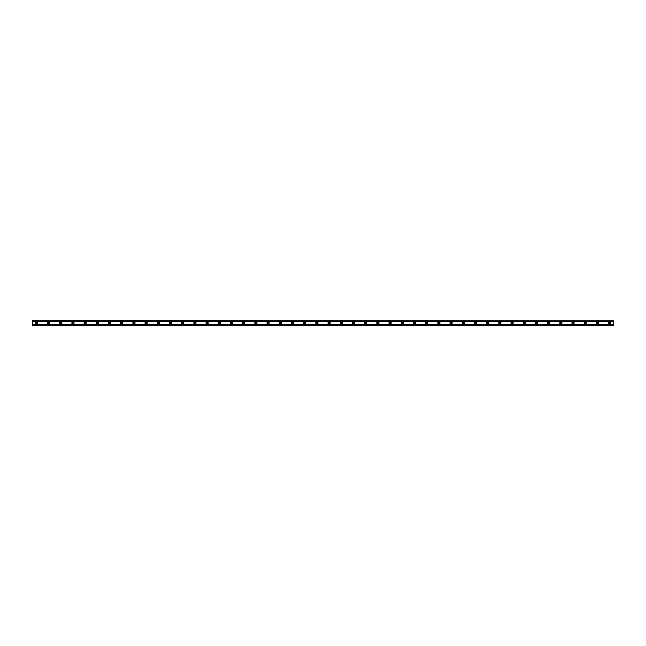 <?xml version="1.0" encoding="UTF-8"?>
<svg xmlns="http://www.w3.org/2000/svg" width="646" height="646" viewBox="0 0 646 646"><rect width="100%" height="100%" fill="white"/><g stroke="black" fill="none" stroke-linecap="round" stroke-linejoin="round"><path stroke-width="0.97" d="M36.362 323.711A0.711 0.711 0 0 1 35.651 323A0.711 0.711 0 0 1 36.362 322.289A0.711 0.711 0 0 1 37.08 323A0.711 0.711 0 0 1 36.362 323.711M609.638 323.711A0.711 0.711 0 0 1 608.92 323A0.711 0.711 0 0 1 609.638 322.289A0.711 0.711 0 0 1 610.349 323A0.711 0.711 0 0 1 609.638 323.711M597.437 323.711A0.711 0.711 0 0 1 596.726 323A0.711 0.711 0 0 1 597.437 322.289A0.711 0.711 0 0 1 598.148 323A0.711 0.711 0 0 1 597.437 323.711M585.244 323.711A0.711 0.711 0 0 1 584.525 323A0.711 0.711 0 0 1 585.244 322.289A0.711 0.711 0 0 1 585.954 323A0.711 0.711 0 0 1 585.244 323.711M573.042 323.711A0.711 0.711 0 0 1 572.332 323A0.711 0.711 0 0 1 573.042 322.289A0.711 0.711 0 0 1 573.753 323A0.711 0.711 0 0 1 573.042 323.711M560.849 323.711A0.711 0.711 0 0 1 560.13 323A0.711 0.711 0 0 1 560.849 322.289A0.711 0.711 0 0 1 561.56 323A0.711 0.711 0 0 1 560.849 323.711M548.648 323.711A0.711 0.711 0 0 1 547.937 323A0.711 0.711 0 0 1 548.648 322.289A0.711 0.711 0 0 1 549.358 323A0.711 0.711 0 0 1 548.648 323.711M536.455 323.711A0.711 0.711 0 0 1 535.736 323A0.711 0.711 0 0 1 536.455 322.289A0.711 0.711 0 0 1 537.165 323A0.711 0.711 0 0 1 536.455 323.711M524.253 323.711A0.711 0.711 0 0 1 523.543 323A0.711 0.711 0 0 1 524.253 322.289A0.711 0.711 0 0 1 524.964 323A0.711 0.711 0 0 1 524.253 323.711M512.06 323.711A0.711 0.711 0 0 1 511.341 323A0.711 0.711 0 0 1 512.06 322.289A0.711 0.711 0 0 1 512.771 323A0.711 0.711 0 0 1 512.06 323.711M499.859 323.711A0.711 0.711 0 0 1 499.148 323A0.711 0.711 0 0 1 499.859 322.289A0.711 0.711 0 0 1 500.569 323A0.711 0.711 0 0 1 499.859 323.711M487.665 323.711A0.711 0.711 0 0 1 486.947 323A0.711 0.711 0 0 1 487.665 322.289A0.711 0.711 0 0 1 488.376 323A0.711 0.711 0 0 1 487.665 323.711M475.464 323.711A0.711 0.711 0 0 1 474.753 323A0.711 0.711 0 0 1 475.464 322.289A0.711 0.711 0 0 1 476.175 323A0.711 0.711 0 0 1 475.464 323.711M463.271 323.711A0.711 0.711 0 0 1 462.56 323A0.711 0.711 0 0 1 463.271 322.289A0.711 0.711 0 0 1 463.981 323A0.711 0.711 0 0 1 463.271 323.711M451.07 323.711A0.711 0.711 0 0 1 450.359 323A0.711 0.711 0 0 1 451.07 322.289A0.711 0.711 0 0 1 451.78 323A0.711 0.711 0 0 1 451.07 323.711M438.876 323.711A0.711 0.711 0 0 1 438.166 323A0.711 0.711 0 0 1 438.876 322.289A0.711 0.711 0 0 1 439.587 323A0.711 0.711 0 0 1 438.876 323.711M426.675 323.711A0.711 0.711 0 0 1 425.964 323A0.711 0.711 0 0 1 426.675 322.289A0.711 0.711 0 0 1 427.386 323A0.711 0.711 0 0 1 426.675 323.711M414.482 323.711A0.711 0.711 0 0 1 413.771 323A0.711 0.711 0 0 1 414.482 322.289A0.711 0.711 0 0 1 415.192 323A0.711 0.711 0 0 1 414.482 323.711M402.28 323.711A0.711 0.711 0 0 1 401.57 323A0.711 0.711 0 0 1 402.28 322.289A0.711 0.711 0 0 1 402.991 323A0.711 0.711 0 0 1 402.28 323.711M390.087 323.711A0.711 0.711 0 0 1 389.376 323A0.711 0.711 0 0 1 390.087 322.289A0.711 0.711 0 0 1 390.798 323A0.711 0.711 0 0 1 390.087 323.711M377.886 323.711A0.711 0.711 0 0 1 377.175 323A0.711 0.711 0 0 1 377.886 322.289A0.711 0.711 0 0 1 378.596 323A0.711 0.711 0 0 1 377.886 323.711M365.693 323.711A0.711 0.711 0 0 1 364.982 323A0.711 0.711 0 0 1 365.693 322.289A0.711 0.711 0 0 1 366.403 323A0.711 0.711 0 0 1 365.693 323.711M353.491 323.711A0.711 0.711 0 0 1 352.781 323A0.711 0.711 0 0 1 353.491 322.289A0.711 0.711 0 0 1 354.202 323A0.711 0.711 0 0 1 353.491 323.711M341.298 323.711A0.711 0.711 0 0 1 340.587 323A0.711 0.711 0 0 1 341.298 322.289A0.711 0.711 0 0 1 342.009 323A0.711 0.711 0 0 1 341.298 323.711M329.097 323.711A0.711 0.711 0 0 1 328.386 323A0.711 0.711 0 0 1 329.097 322.289A0.711 0.711 0 0 1 329.807 323A0.711 0.711 0 0 1 329.097 323.711M316.903 323.711A0.711 0.711 0 0 1 316.193 323A0.711 0.711 0 0 1 316.903 322.289A0.711 0.711 0 0 1 317.614 323A0.711 0.711 0 0 1 316.903 323.711M304.702 323.711A0.711 0.711 0 0 1 303.991 323A0.711 0.711 0 0 1 304.702 322.289A0.711 0.711 0 0 1 305.413 323A0.711 0.711 0 0 1 304.702 323.711M292.509 323.711A0.711 0.711 0 0 1 291.798 323A0.711 0.711 0 0 1 292.509 322.289A0.711 0.711 0 0 1 293.219 323A0.711 0.711 0 0 1 292.509 323.711M280.307 323.711A0.711 0.711 0 0 1 279.597 323A0.711 0.711 0 0 1 280.307 322.289A0.711 0.711 0 0 1 281.018 323A0.711 0.711 0 0 1 280.307 323.711M268.114 323.711A0.711 0.711 0 0 1 267.404 323A0.711 0.711 0 0 1 268.114 322.289A0.711 0.711 0 0 1 268.825 323A0.711 0.711 0 0 1 268.114 323.711M255.913 323.711A0.711 0.711 0 0 1 255.202 323A0.711 0.711 0 0 1 255.913 322.289A0.711 0.711 0 0 1 256.624 323A0.711 0.711 0 0 1 255.913 323.711M243.72 323.711A0.711 0.711 0 0 1 243.009 323A0.711 0.711 0 0 1 243.72 322.289A0.711 0.711 0 0 1 244.43 323A0.711 0.711 0 0 1 243.72 323.711M231.518 323.711A0.711 0.711 0 0 1 230.808 323A0.711 0.711 0 0 1 231.518 322.289A0.711 0.711 0 0 1 232.229 323A0.711 0.711 0 0 1 231.518 323.711M219.325 323.711A0.711 0.711 0 0 1 218.614 323A0.711 0.711 0 0 1 219.325 322.289A0.711 0.711 0 0 1 220.036 323A0.711 0.711 0 0 1 219.325 323.711M207.124 323.711A0.711 0.711 0 0 1 206.413 323A0.711 0.711 0 0 1 207.124 322.289A0.711 0.711 0 0 1 207.834 323A0.711 0.711 0 0 1 207.124 323.711M194.93 323.711A0.711 0.711 0 0 1 194.22 323A0.711 0.711 0 0 1 194.93 322.289A0.711 0.711 0 0 1 195.641 323A0.711 0.711 0 0 1 194.93 323.711M182.729 323.711A0.711 0.711 0 0 1 182.019 323A0.711 0.711 0 0 1 182.729 322.289A0.711 0.711 0 0 1 183.44 323A0.711 0.711 0 0 1 182.729 323.711M170.536 323.711A0.711 0.711 0 0 1 169.825 323A0.711 0.711 0 0 1 170.536 322.289A0.711 0.711 0 0 1 171.247 323A0.711 0.711 0 0 1 170.536 323.711M158.335 323.711A0.711 0.711 0 0 1 157.624 323A0.711 0.711 0 0 1 158.335 322.289A0.711 0.711 0 0 1 159.053 323A0.711 0.711 0 0 1 158.335 323.711M146.141 323.711A0.711 0.711 0 0 1 145.431 323A0.711 0.711 0 0 1 146.141 322.289A0.711 0.711 0 0 1 146.852 323A0.711 0.711 0 0 1 146.141 323.711M133.94 323.711A0.711 0.711 0 0 1 133.229 323A0.711 0.711 0 0 1 133.94 322.289A0.711 0.711 0 0 1 134.659 323A0.711 0.711 0 0 1 133.94 323.711M121.747 323.711A0.711 0.711 0 0 1 121.036 323A0.711 0.711 0 0 1 121.747 322.289A0.711 0.711 0 0 1 122.457 323A0.711 0.711 0 0 1 121.747 323.711M109.545 323.711A0.711 0.711 0 0 1 108.835 323A0.711 0.711 0 0 1 109.545 322.289A0.711 0.711 0 0 1 110.264 323A0.711 0.711 0 0 1 109.545 323.711M97.352 323.711A0.711 0.711 0 0 1 96.642 323A0.711 0.711 0 0 1 97.352 322.289A0.711 0.711 0 0 1 98.063 323A0.711 0.711 0 0 1 97.352 323.711M85.151 323.711A0.711 0.711 0 0 1 84.44 323A0.711 0.711 0 0 1 85.151 322.289A0.711 0.711 0 0 1 85.87 323A0.711 0.711 0 0 1 85.151 323.711M72.958 323.711A0.711 0.711 0 0 1 72.247 323A0.711 0.711 0 0 1 72.958 322.289A0.711 0.711 0 0 1 73.668 323A0.711 0.711 0 0 1 72.958 323.711M60.756 323.711A0.711 0.711 0 0 1 60.046 323A0.711 0.711 0 0 1 60.756 322.289A0.711 0.711 0 0 1 61.475 323A0.711 0.711 0 0 1 60.756 323.711M48.563 323.711A0.711 0.711 0 0 1 47.852 323A0.711 0.711 0 0 1 48.563 322.289A0.711 0.711 0 0 1 49.274 323A0.711 0.711 0 0 1 48.563 323.711M36.362 321.886A1.114 1.114 0 0 0 35.247 323A1.114 1.114 0 0 0 36.362 324.114A1.114 1.114 0 0 0 37.484 323A1.114 1.114 0 0 0 36.362 321.886M609.638 321.886A1.114 1.114 0 0 0 608.516 323A1.114 1.114 0 0 0 609.638 324.114A1.114 1.114 0 0 0 610.753 323A1.114 1.114 0 0 0 609.638 321.886M597.437 321.886A1.114 1.114 0 0 0 596.323 323A1.114 1.114 0 0 0 597.437 324.114A1.114 1.114 0 0 0 598.551 323A1.114 1.114 0 0 0 597.437 321.886M585.244 321.886A1.114 1.114 0 0 0 584.121 323A1.114 1.114 0 0 0 585.244 324.114A1.114 1.114 0 0 0 586.358 323A1.114 1.114 0 0 0 585.244 321.886M573.042 321.886A1.114 1.114 0 0 0 571.928 323A1.114 1.114 0 0 0 573.042 324.114A1.114 1.114 0 0 0 574.157 323A1.114 1.114 0 0 0 573.042 321.886M560.849 321.886A1.114 1.114 0 0 0 559.727 323A1.114 1.114 0 0 0 560.849 324.114A1.114 1.114 0 0 0 561.963 323A1.114 1.114 0 0 0 560.849 321.886M548.648 321.886A1.114 1.114 0 0 0 547.533 323A1.114 1.114 0 0 0 548.648 324.114A1.114 1.114 0 0 0 549.77 323A1.114 1.114 0 0 0 548.648 321.886M536.455 321.886A1.114 1.114 0 0 0 535.332 323A1.114 1.114 0 0 0 536.455 324.114A1.114 1.114 0 0 0 537.569 323A1.114 1.114 0 0 0 536.455 321.886M524.253 321.886A1.114 1.114 0 0 0 523.139 323A1.114 1.114 0 0 0 524.253 324.114A1.114 1.114 0 0 0 525.376 323A1.114 1.114 0 0 0 524.253 321.886M512.06 321.886A1.114 1.114 0 0 0 510.938 323A1.114 1.114 0 0 0 512.06 324.114A1.114 1.114 0 0 0 513.174 323A1.114 1.114 0 0 0 512.06 321.886M499.859 321.886A1.114 1.114 0 0 0 498.744 323A1.114 1.114 0 0 0 499.859 324.114A1.114 1.114 0 0 0 500.981 323A1.114 1.114 0 0 0 499.859 321.886M487.665 321.886A1.114 1.114 0 0 0 486.543 323A1.114 1.114 0 0 0 487.665 324.114A1.114 1.114 0 0 0 488.78 323A1.114 1.114 0 0 0 487.665 321.886M475.464 321.886A1.114 1.114 0 0 0 474.35 323A1.114 1.114 0 0 0 475.464 324.114A1.114 1.114 0 0 0 476.587 323A1.114 1.114 0 0 0 475.464 321.886M463.271 321.886A1.114 1.114 0 0 0 462.148 323A1.114 1.114 0 0 0 463.271 324.114A1.114 1.114 0 0 0 464.385 323A1.114 1.114 0 0 0 463.271 321.886M451.07 321.886A1.114 1.114 0 0 0 449.955 323A1.114 1.114 0 0 0 451.07 324.114A1.114 1.114 0 0 0 452.192 323A1.114 1.114 0 0 0 451.07 321.886M438.876 321.886A1.114 1.114 0 0 0 437.754 323A1.114 1.114 0 0 0 438.876 324.114A1.114 1.114 0 0 0 439.991 323A1.114 1.114 0 0 0 438.876 321.886M426.675 321.886A1.114 1.114 0 0 0 425.561 323A1.114 1.114 0 0 0 426.675 324.114A1.114 1.114 0 0 0 427.797 323A1.114 1.114 0 0 0 426.675 321.886M414.482 321.886A1.114 1.114 0 0 0 413.359 323A1.114 1.114 0 0 0 414.482 324.114A1.114 1.114 0 0 0 415.596 323A1.114 1.114 0 0 0 414.482 321.886M402.28 321.886A1.114 1.114 0 0 0 401.166 323A1.114 1.114 0 0 0 402.28 324.114A1.114 1.114 0 0 0 403.403 323A1.114 1.114 0 0 0 402.28 321.886M390.087 321.886A1.114 1.114 0 0 0 388.965 323A1.114 1.114 0 0 0 390.087 324.114A1.114 1.114 0 0 0 391.201 323A1.114 1.114 0 0 0 390.087 321.886M377.886 321.886A1.114 1.114 0 0 0 376.771 323A1.114 1.114 0 0 0 377.886 324.114A1.114 1.114 0 0 0 379.008 323A1.114 1.114 0 0 0 377.886 321.886M365.693 321.886A1.114 1.114 0 0 0 364.57 323A1.114 1.114 0 0 0 365.693 324.114A1.114 1.114 0 0 0 366.807 323A1.114 1.114 0 0 0 365.693 321.886M353.491 321.886A1.114 1.114 0 0 0 352.377 323A1.114 1.114 0 0 0 353.491 324.114A1.114 1.114 0 0 0 354.614 323A1.114 1.114 0 0 0 353.491 321.886M341.298 321.886A1.114 1.114 0 0 0 340.176 323A1.114 1.114 0 0 0 341.298 324.114A1.114 1.114 0 0 0 342.412 323A1.114 1.114 0 0 0 341.298 321.886M329.097 321.886A1.114 1.114 0 0 0 327.982 323A1.114 1.114 0 0 0 329.097 324.114A1.114 1.114 0 0 0 330.219 323A1.114 1.114 0 0 0 329.097 321.886M316.903 321.886A1.114 1.114 0 0 0 315.781 323A1.114 1.114 0 0 0 316.903 324.114A1.114 1.114 0 0 0 318.018 323A1.114 1.114 0 0 0 316.903 321.886M304.702 321.886A1.114 1.114 0 0 0 303.588 323A1.114 1.114 0 0 0 304.702 324.114A1.114 1.114 0 0 0 305.824 323A1.114 1.114 0 0 0 304.702 321.886M292.509 321.886A1.114 1.114 0 0 0 291.386 323A1.114 1.114 0 0 0 292.509 324.114A1.114 1.114 0 0 0 293.623 323A1.114 1.114 0 0 0 292.509 321.886M280.307 321.886A1.114 1.114 0 0 0 279.193 323A1.114 1.114 0 0 0 280.307 324.114A1.114 1.114 0 0 0 281.43 323A1.114 1.114 0 0 0 280.307 321.886M268.114 321.886A1.114 1.114 0 0 0 266.992 323A1.114 1.114 0 0 0 268.114 324.114A1.114 1.114 0 0 0 269.229 323A1.114 1.114 0 0 0 268.114 321.886M255.913 321.886A1.114 1.114 0 0 0 254.799 323A1.114 1.114 0 0 0 255.913 324.114A1.114 1.114 0 0 0 257.035 323A1.114 1.114 0 0 0 255.913 321.886M243.72 321.886A1.114 1.114 0 0 0 242.597 323A1.114 1.114 0 0 0 243.72 324.114A1.114 1.114 0 0 0 244.834 323A1.114 1.114 0 0 0 243.72 321.886M231.518 321.886A1.114 1.114 0 0 0 230.404 323A1.114 1.114 0 0 0 231.518 324.114A1.114 1.114 0 0 0 232.641 323A1.114 1.114 0 0 0 231.518 321.886M219.325 321.886A1.114 1.114 0 0 0 218.203 323A1.114 1.114 0 0 0 219.325 324.114A1.114 1.114 0 0 0 220.439 323A1.114 1.114 0 0 0 219.325 321.886M207.124 321.886A1.114 1.114 0 0 0 206.009 323A1.114 1.114 0 0 0 207.124 324.114A1.114 1.114 0 0 0 208.246 323A1.114 1.114 0 0 0 207.124 321.886M194.93 321.886A1.114 1.114 0 0 0 193.808 323A1.114 1.114 0 0 0 194.93 324.114A1.114 1.114 0 0 0 196.045 323A1.114 1.114 0 0 0 194.93 321.886M182.729 321.886A1.114 1.114 0 0 0 181.615 323A1.114 1.114 0 0 0 182.729 324.114A1.114 1.114 0 0 0 183.852 323A1.114 1.114 0 0 0 182.729 321.886M170.536 321.886A1.114 1.114 0 0 0 169.413 323A1.114 1.114 0 0 0 170.536 324.114A1.114 1.114 0 0 0 171.65 323A1.114 1.114 0 0 0 170.536 321.886M158.335 321.886A1.114 1.114 0 0 0 157.22 323A1.114 1.114 0 0 0 158.335 324.114A1.114 1.114 0 0 0 159.457 323A1.114 1.114 0 0 0 158.335 321.886M146.141 321.886A1.114 1.114 0 0 0 145.019 323A1.114 1.114 0 0 0 146.141 324.114A1.114 1.114 0 0 0 147.256 323A1.114 1.114 0 0 0 146.141 321.886M133.94 321.886A1.114 1.114 0 0 0 132.826 323A1.114 1.114 0 0 0 133.94 324.114A1.114 1.114 0 0 0 135.062 323A1.114 1.114 0 0 0 133.94 321.886M121.747 321.886A1.114 1.114 0 0 0 120.624 323A1.114 1.114 0 0 0 121.747 324.114A1.114 1.114 0 0 0 122.861 323A1.114 1.114 0 0 0 121.747 321.886M109.545 321.886A1.114 1.114 0 0 0 108.431 323A1.114 1.114 0 0 0 109.545 324.114A1.114 1.114 0 0 0 110.668 323A1.114 1.114 0 0 0 109.545 321.886M97.352 321.886A1.114 1.114 0 0 0 96.23 323A1.114 1.114 0 0 0 97.352 324.114A1.114 1.114 0 0 0 98.467 323A1.114 1.114 0 0 0 97.352 321.886M85.151 321.886A1.114 1.114 0 0 0 84.037 323A1.114 1.114 0 0 0 85.151 324.114A1.114 1.114 0 0 0 86.273 323A1.114 1.114 0 0 0 85.151 321.886M72.958 321.886A1.114 1.114 0 0 0 71.843 323A1.114 1.114 0 0 0 72.958 324.114A1.114 1.114 0 0 0 74.072 323A1.114 1.114 0 0 0 72.958 321.886M60.756 321.886A1.114 1.114 0 0 0 59.642 323A1.114 1.114 0 0 0 60.756 324.114A1.114 1.114 0 0 0 61.879 323A1.114 1.114 0 0 0 60.756 321.886M48.563 321.886A1.114 1.114 0 0 0 47.449 323A1.114 1.114 0 0 0 48.563 324.114A1.114 1.114 0 0 0 49.677 323A1.114 1.114 0 0 0 48.563 321.886M32.3 325.342L32.3 324.567L613.7 324.567L613.7 325.342L32.3 325.342M32.3 320.747L613.7 320.747L32.3 320.658L32.3 324.567M613.7 320.747L613.7 324.567M613.7 325.132L32.3 325.132M32.3 321.433L613.7 321.433M32.3 320.868L613.7 320.868M32.3 325.253L613.7 325.253"/></g></svg>
